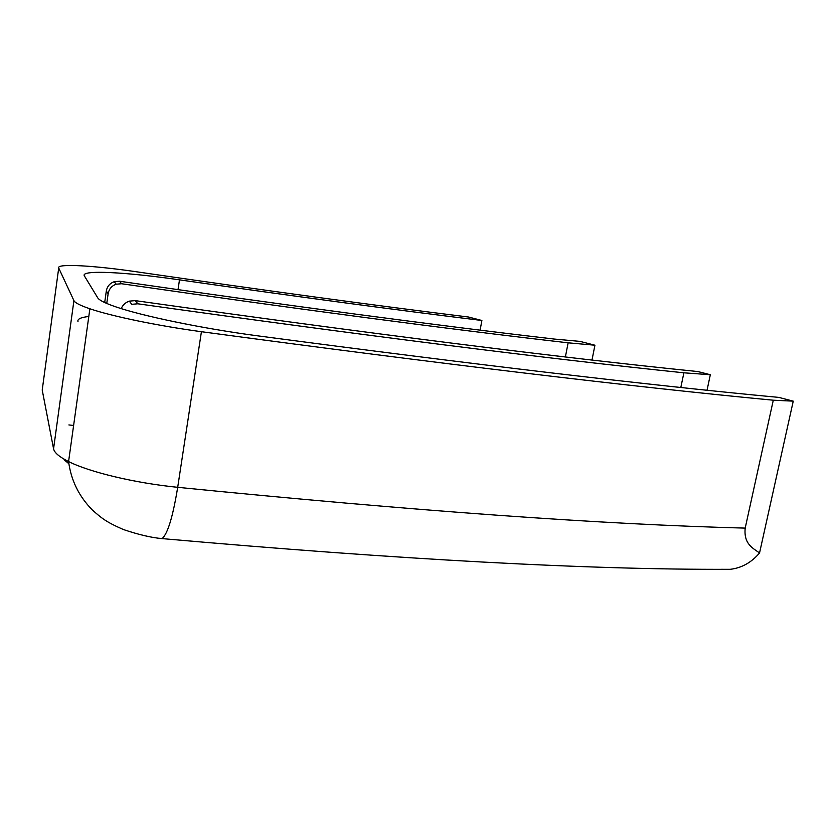 <?xml version="1.0" encoding="UTF-8"?>
<svg xmlns="http://www.w3.org/2000/svg" width="835" height="835" viewBox="0 0 835 835"><rect width="100%" height="100%" fill="white"/><g stroke="black" fill="none" stroke-linecap="round" stroke-linejoin="round"><path stroke-width="1.25" d="M68.867 463.717L64.065 459.741M683.886 372.807L710.324 374.738L697.924 371.565C559.064 357.516 371.502 333.864 135.249 300.631L137.806 303.794C363.726 335.482 545.756 358.497 683.886 372.807L680.828 387.43M73.918 300.621C74.941 302.781 80.264 305.506 89.877 308.773C111.786 316.277 158.306 325.901 201.423 331.704L177.698 487.316C415.037 510.957 604.206 524.547 745.196 528.096C743.526 544.305 753.306 548.355 759.547 552.968L793.25 401.144L778.784 397.397C649.849 385.3 475.846 364.738 256.783 335.712C202.686 328.552 141.94 315.985 115.334 306.695C105.043 303.147 99.177 300.193 97.737 297.844L84.366 275.884C80.191 269.59 126.21 272.085 179.483 279.85C294.317 296.31 395.112 309.858 481.889 320.483L468.518 317.018C374.257 305.38 264.152 290.382 138.213 272.033C94.522 265.551 56.07 263.265 58.711 268.025L42.22 390.049L53.565 448.792L73.918 300.621L58.711 268.025M759.547 552.968C751.375 562.581 741.563 568.03 730.124 569.324L721.482 569.303M481.889 320.483L480.115 330.117M553.208 338.958L553 338.906C435.306 325.233 290.83 306.007 119.562 281.238L121.597 283.743C298.982 309.315 447.831 329.011 568.134 342.82L594.927 345.21L580.001 341.39L553.208 338.958M137.806 303.794L131.763 304.316L129.31 301.132L135.249 300.631M104.688 302.541L106.316 291.008C107.172 286.395 109.813 283.284 114.259 281.677L119.562 281.238M78.031 321.746C77.06 319.137 80.651 317.373 88.802 316.486M745.196 528.096L773.293 400.205L793.25 401.144M201.423 331.704C441.757 364.008 632.377 386.835 773.293 400.205M106.755 303.46L108.143 293.68L106.316 291.008M565.389 356.921L568.134 342.82M121.597 283.743L116.201 284.192C111.702 285.831 109.02 288.993 108.143 293.68M121.221 308.606C122.808 304.942 125.511 302.447 129.31 301.143M592.005 360L594.927 345.21M707.047 390.195L710.324 374.738M68.888 424.931L73.616 425.485M53.565 448.792C54.338 452.674 59.337 456.933 68.585 461.557C89.658 472.213 135.124 483.068 177.698 487.316C172.876 516.781 167.678 533.878 162.084 538.606L158.953 538.231M178.022 289.661L179.483 279.85M730.124 569.324C589.593 569.867 400.247 559.627 162.084 538.606C151.427 537.688 138.516 534.65 123.34 529.515C105.46 521.698 101.411 517.951 92.487 510.122C78.991 496.501 71.027 480.313 68.585 461.557L89.877 308.773M116.201 284.192L114.249 281.677"/></g></svg>
